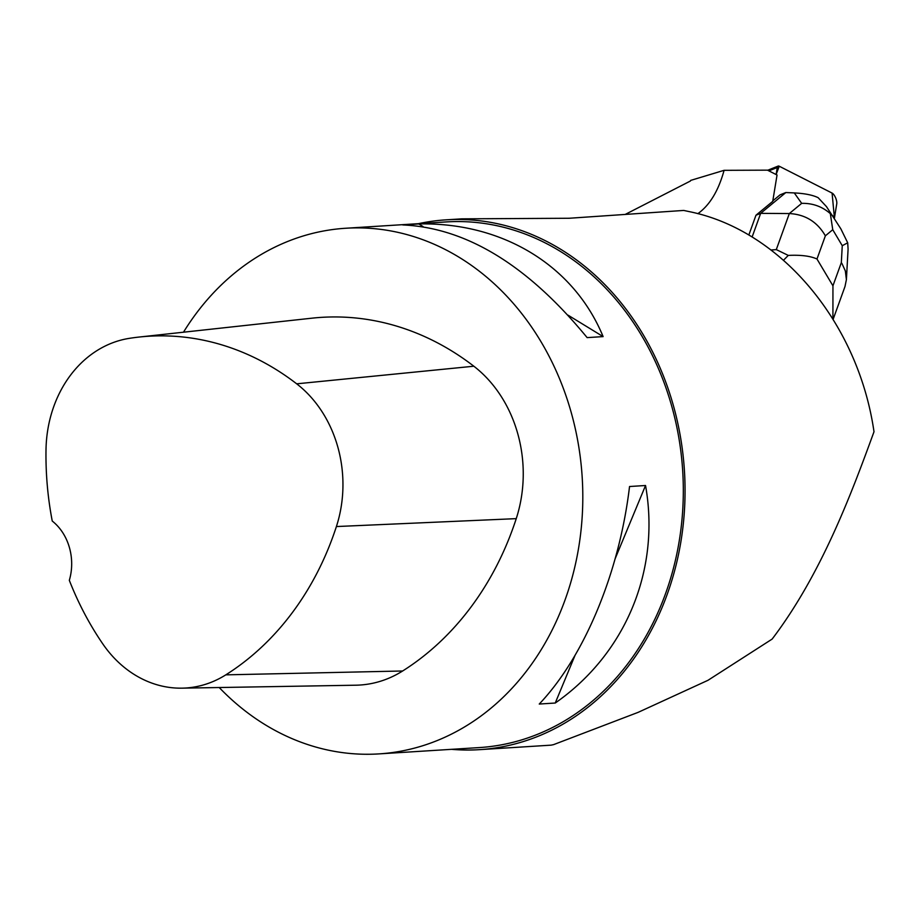 <?xml version="1.0" encoding="UTF-8"?>
<svg xmlns="http://www.w3.org/2000/svg" width="920" height="920" viewBox="0 0 920 920"><rect width="100%" height="100%" fill="white"/><g stroke="black" fill="none" stroke-linecap="round" stroke-linejoin="round"><path stroke-width="1.38" d="M697.855 213.67C709.757 205.183 718.497 190.727 724.086 170.327L767.487 170.154L777.055 175.018A9.959 3.737 68.2 0 0 776.986 175.363L772.719 201.388L755.975 215.222L748.845 234.98M451.559 749.328A265.443 222.111 -93.6 0 0 479.458 749.662A265.443 222.111 -93.6 0 0 673.072 404.466A265.443 222.111 -93.6 0 0 446.085 219.834A265.443 222.111 -93.6 0 0 418.45 223.675M183.482 332.212A263.35 220.363 86.4 0 1 290.8 240.235A263.35 220.363 86.4 0 1 345.702 228.252L446.211 221.927A263.35 220.363 86.4 0 1 682.697 470.902A263.35 220.363 86.4 0 1 479.32 747.581L378.81 753.905A263.35 220.363 86.4 0 1 219.224 687.527M446.085 219.834L461.863 218.845L569.192 218.258L683.698 210.439L689.816 211.738C780.976 230.448 858.279 322.782 874 431.733C852.138 491.602 821.974 573.493 772.133 639.089L707.997 680.294L638.158 712.344L553.564 744.636L638.158 712.344M551.091 745.154L553.564 744.636M625.209 214.429L690.425 181.01A292.606 155.054 69.1 0 0 690.702 180.389L724.086 170.327M345.702 228.252A263.35 220.363 86.4 0 1 582.188 477.227A263.35 220.363 86.4 0 1 378.81 753.905M555.243 703.029L539.258 704.042C584.476 656.42 619.298 572.539 629.544 486.519L645.541 485.507C660.56 569.94 625.738 653.821 555.243 703.029L574.919 655.626M603.117 336.605L587.132 337.617C527.792 265.316 466.348 227.757 402.776 224.94L418.772 223.939C502.791 222.203 573.884 265.661 603.117 336.605L568.088 315.192M138.954 337.065L311.811 318.193A300.966 251.838 86.4 0 1 473.834 366.217A125.407 104.937 86.4 0 1 516.246 518.639A300.966 251.838 86.4 0 1 402.638 670.99A125.407 104.937 86.4 0 1 355.81 685.204L181.953 688.16A117.426 98.256 86.4 0 1 102.775 643.873A292.986 245.168 86.4 0 1 69.322 580.324A50.163 41.975 86.4 0 0 52.256 521.053A292.986 245.168 86.4 0 1 46 450.087A117.426 98.256 86.4 0 1 129.317 338.353A292.986 245.168 86.4 0 1 138.954 337.065A292.986 245.168 86.4 0 1 296.688 383.824A117.426 98.256 86.4 0 1 336.398 526.55A292.986 245.168 86.4 0 1 225.802 674.855A117.426 98.256 86.4 0 1 181.953 688.16M423.085 226.573L418.772 223.939M615.273 558.428L645.541 485.507M752.134 236.946L760.656 213.359L755.975 215.222M788.279 255.403L776.296 249.607L789.325 213.555L801.676 203.355L794.282 192.924L785.829 192.544L760.656 213.359L789.325 213.555C805.253 214.417 817.27 221.835 825.366 235.819L816.983 259.014C810.451 256.013 800.883 254.805 788.279 255.403L783.633 260.118M785.829 192.544L780.068 194.844L772.811 200.847M794.282 192.924C804.724 193.441 812.67 195.028 818.133 197.673L826.47 206.62L840.857 228.85L847.699 242.799L848.091 249.124M832.922 318.757L832.945 285.821L841.328 262.625L842.076 263.764L845.342 270.94L846.4 279.634L844.997 286.488L833.186 319.183M847.699 242.799L842.26 245.697L832.749 229.712L830.334 213.647L833.462 216.487M801.676 203.355C812.659 203.113 822.204 206.54 830.334 213.647M834.428 218.052L836.751 203.849A6.635 2.484 68.2 0 0 835.567 197.719A6.635 2.484 68.2 0 0 832.082 193.073L779.228 166.221A6.635 2.484 68.2 0 0 778.113 166.094A6.635 2.484 68.2 0 0 777.273 167.509L776.112 174.547L779.24 166.232L832.082 193.073L834.428 218.052M296.688 383.824L473.834 366.217M336.398 526.55L516.246 518.639M225.802 674.855L402.638 670.99M771.236 249.987L776.296 249.607M841.328 262.625L842.26 245.697M832.749 229.712L825.366 235.819M816.983 259.014L832.945 285.821M777.273 167.509L768.879 170.867M551.241 745.143L479.458 749.662M846.4 279.634L848.079 249.297M767.682 170.257L778.113 166.094"/></g></svg>
